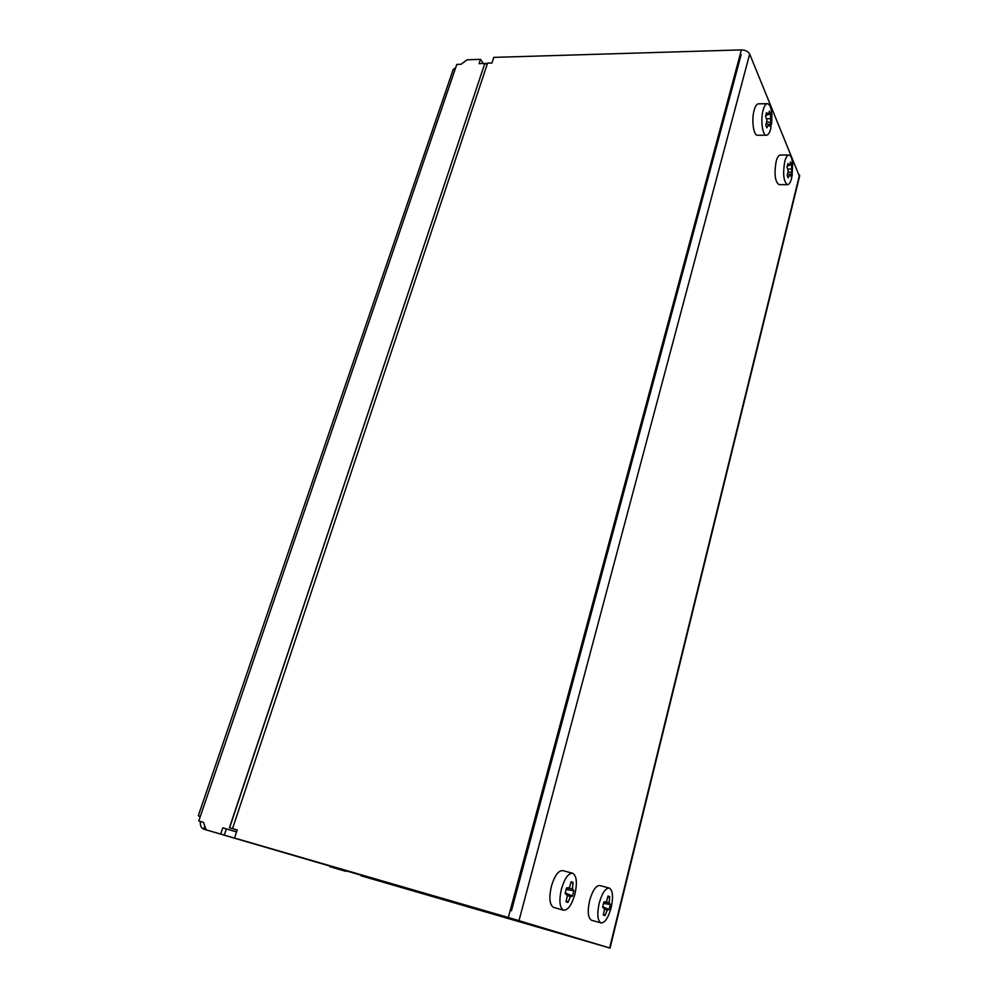 <?xml version="1.0" encoding="UTF-8"?>
<svg xmlns="http://www.w3.org/2000/svg" width="998" height="998" viewBox="0 0 998 998"><rect width="100%" height="100%" fill="white"/><g stroke="black" fill="none" stroke-linecap="round" stroke-linejoin="round"><path stroke-width="1.5" d="M200.074 817.162L198.34 815.615L200.336 816.389L198.777 820.967L203.43 822.302L206.124 829.825L220.695 834.054L222.766 827.853L236.588 831.833M200.286 816.564L199.55 816.352M203.467 822.402L198.777 820.967M200.336 816.389L456.797 64.408L461.126 64.259L467.027 59.818L480.525 59.331L482.708 62.612L482.396 63.523M345.894 871.341L329.739 866.651M236.563 831.92L222.766 827.853M510.577 910.513L511.438 910.762L741.165 54.603L511.438 910.762L510.577 910.513L740.429 54.628L741.165 54.603M234.518 838.046L508.331 917.486L610.052 948.088L361.151 875.82L604.239 946.391L511.113 918.322L234.518 838.046L237.212 829.924L229.453 827.741L230.426 828.016L229.602 827.779L484.504 64.408L229.453 827.741M230.426 828.016L237.212 829.962M480.525 59.331L479.077 63.647L485.964 63.41M508.331 917.486L741.402 49.9L493.798 57.385L491.927 63.024L487.598 63.136L484.504 64.408M741.402 49.9C745.456 50.05 748.213 51.422 749.685 54.029L799.51 176.509M591.515 920.243C587.947 918.048 587.323 911.498 589.631 900.583C592.562 890.49 595.956 885.463 599.81 885.525L609.291 888.07C605.474 888.033 602.118 893.073 599.199 903.215C596.891 914.168 597.503 920.742 601.021 922.925L591.515 920.243M553.641 907.407C549.586 905.011 548.825 898 551.358 886.399C554.576 875.733 558.356 870.468 562.697 870.593L572.627 873.25C568.336 873.138 564.594 878.427 561.387 889.143C558.868 900.795 559.616 907.818 563.608 910.213L553.641 907.407M757.557 135.266C753.577 135.853 751.332 120.184 754.089 110.416C755.249 106.187 756.696 103.992 758.418 103.829L767.375 103.68C765.678 103.842 764.256 106.038 763.096 110.279C760.351 120.084 762.534 135.803 766.464 135.217L757.557 135.266M779.014 184.618C775.022 181.786 774.061 174.101 776.12 161.564C777.255 157.322 778.64 155.139 780.274 154.989L788.844 154.989C787.235 155.139 785.863 157.335 784.74 161.589C782.669 174.163 783.605 181.873 787.547 184.717L779.014 184.618M609.291 888.07C612.822 890.241 613.446 896.778 611.163 907.669C608.293 917.836 604.913 922.925 601.021 922.925M610.339 904.487L609.092 909.527L607.246 910.213L605.013 915.578L603.254 914.966L604.613 909.253L602.58 907.132L603.852 902.042L606.522 901.593L607.969 896.029L609.691 896.703L609.142 902.591L610.339 904.487L603.528 903.44M603.99 902.017L609.142 902.591M602.705 906.708L609.092 909.527M607.682 897.227L609.691 896.703M604.177 908.779L607.246 910.213M603.491 914.068L605.013 915.578M572.627 873.25C576.644 875.62 577.405 882.606 574.923 894.183C571.767 904.937 567.999 910.276 563.608 910.213M573.862 890.74L572.503 896.079L570.394 896.753L567.937 902.442L565.953 901.73L567.413 895.668L565.142 893.372L566.527 887.971L569.509 887.559L571.118 881.671L573.077 882.432L572.465 888.682L573.862 890.74L566.153 889.555M566.515 888.033L572.465 888.682M565.28 892.898L572.503 896.079M570.781 883.018L573.077 882.432M566.876 895.119L570.394 896.753M566.228 900.72L567.937 902.442M771.641 123.902L771.916 114.945L770.793 128.517C769.633 132.821 768.198 135.042 766.464 135.217M771.916 114.945C771.304 107.871 769.795 104.104 767.375 103.68M770.706 122.542L769.745 126.272L768.635 124.288L766.901 127.806L765.778 125.162L766.951 120.284L765.566 116.367L766.539 112.599L768.398 114.633L769.383 111.14L770.493 113.822L770.706 122.542L766.601 121.856M766.464 118.824L770.082 118.65M765.865 115.257L768.398 114.633M765.828 115.419L767.412 114.87M768.435 114.52L770.493 113.822M766.152 123.74L768.635 124.288M792.113 176.01L792.662 163.797L791.676 178.043C790.566 182.347 789.181 184.568 787.547 184.717M792.662 163.797C792.038 158.22 790.765 155.289 788.844 154.989M791.676 172.554L790.79 176.147L789.805 174.413L788.195 177.831L787.173 175.436L788.27 170.808L787.01 167.202L787.921 163.585L789.63 165.356L790.528 161.963L791.526 164.371L791.676 172.554L788.033 171.943M787.721 169.111L791.152 168.986M787.372 165.868L789.63 165.356M789.742 164.969L791.526 164.371M787.572 173.889L789.805 174.413M220.695 834.054L224.276 835.114L226.334 828.951M206.124 829.825L224.276 835.114M455.712 67.627L453.142 69.586L198.353 815.566M204.79 826.082L203.729 829.176C201.172 828.103 200.037 825.533 200.336 821.441M204.39 829.363L602.992 946.017L513.122 918.921L204.39 829.363L205.151 827.105M523.027 921.99L523.688 922.177M345.882 871.366L329.752 866.663M199.987 817.437L199.326 816.227M512.885 918.846L518.997 920.618L749.685 54.029M232.534 828.59L487.598 63.136M609.641 947.963L799.523 174.937M603.516 946.179L605.649 946.828M469.334 906.758L443.798 899.298M416.964 891.563L391.927 884.24M610.052 948.088L799.685 175.785"/></g></svg>
